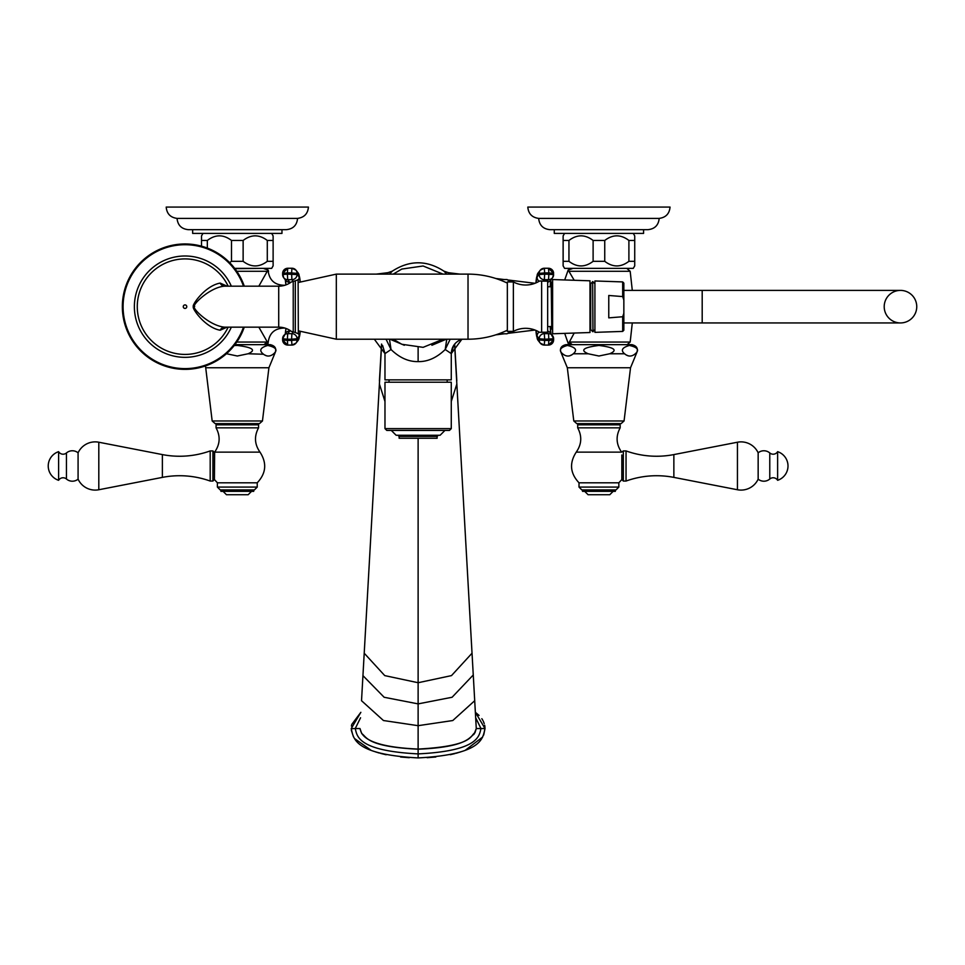 <?xml version="1.0" encoding="UTF-8"?>
<svg xmlns="http://www.w3.org/2000/svg" width="965" height="965" viewBox="0 0 965 965"><rect width="100%" height="100%" fill="white"/><g stroke="black" fill="none" stroke-linecap="round" stroke-linejoin="round"><path stroke-width="1.45" d="M374.324 339.21L384.975 353.612L384.975 379.884L451.27 379.884L451.27 353.612C451.596 346.893 454.853 342.189 461.041 339.511M384.975 353.612L391.03 349.511C399.534 357.774 408.569 361.815 418.122 361.61C427.664 361.815 436.699 357.774 445.215 349.511L451.27 353.612L461.909 339.21M446.276 339.21L431.898 345.265M446.759 339.21L445.215 349.511L450.185 339.21M404.335 345.265L389.957 339.21M386.06 339.21L391.03 349.511L389.474 339.21M384.975 401.464L379.402 384.01L364.215 653.221L384.745 675.609L418.122 682.725L451.499 675.609L472.03 653.221L476.276 728.539L474.973 732.809C470.136 735.016 474.527 746.017 418.122 749.069L418.122 438.267L437.109 438.267L437.109 436.433L399.136 436.433L397.954 435.251M351.755 724.425L360.862 712.315L351.224 728.551C353.6 738.104 353.106 754.365 418.122 757.923C483.61 754.389 482.669 737.706 485.021 728.551L476.276 728.551L474.02 734.256C469.05 737.332 467.241 747.127 418.122 749.202C365.614 746.681 366.652 736.343 361.779 733.69L359.957 728.551L355.253 728.551C357.11 735.957 357.424 750.818 418.122 753.894C478.99 750.854 479.147 735.788 480.98 728.551L475.685 717.767M476.276 728.539L474.635 699.48M381.645 344.179L361.598 699.48M418.122 757.923L418.122 749.069C359.704 746.5 361.405 731.675 359.957 728.539M360.56 717.767L355.253 728.551L351.224 728.659M483.694 734.992L485.021 728.551L475.383 712.315L479.074 715.427M427.109 757.694L435.806 757.006M450.257 754.714L454.961 753.581M456.095 753.279L461.137 751.735M465.492 750.107L482.693 737.007M351.308 730.228L353.48 736.898M354.505 738.527L370.946 750.191M375.301 751.807L379.269 753.038M380.644 753.412L386.169 754.751M400.608 757.018L409.281 757.706M351.562 725.222L351.417 726.054M485.021 728.551L484.997 727.791M484.937 726.898L484.671 725.222M484.237 723.581L483.248 721.132M482.838 720.348L481.825 718.696M550.484 326.556L551.28 328.04L550.315 328.16M551.28 285.29L550.484 286.774L551.28 285.29L550.315 285.17M451.475 274.12L448.194 272.673M376.241 274.12L387.834 272.697L384.77 274.12M389.414 274.12L392.309 271.153C409.522 260.019 426.723 260.019 443.936 271.153L443.912 271.153M446.831 274.12L443.936 271.153L448.411 272.697L459.991 274.12M564.694 333.371L568.168 343.323L570.713 344.662M572.233 344.662L569.35 342.044L568.168 343.323M598.927 344.662L565.985 344.662C560.774 345.88 559.302 348.908 561.546 353.769L567.323 367.749L630.531 367.749L636.309 353.769C638.553 348.908 637.081 345.88 631.858 344.662L598.927 344.662M598.843 345.446L598.927 345.446C583.367 347.412 579.784 350.186 588.18 353.769L598.927 356.013L609.675 353.769C618.07 350.186 614.488 347.412 598.927 345.446L599.349 345.446M599.965 345.458L601.147 345.482M609.675 353.769L624.548 353.769C628.143 356.797 631.725 356.797 635.308 353.769C639.65 350.042 637.684 347.279 629.397 345.458C622.135 347.521 620.519 350.295 624.548 353.769L625.224 354.239M588.18 353.769L573.294 353.769C577.649 350.042 575.671 347.279 567.384 345.458C560.122 347.521 558.506 350.295 562.547 353.769L561.546 353.769M626.707 355.144L627.491 355.494M573.294 353.769C569.712 356.797 566.129 356.797 562.547 353.769M563.27 354.276L563.934 354.71M570.363 355.494L571.726 354.818M573.789 420.969L576.781 423.623L621.074 423.623L624.066 420.969L573.789 420.969L567.323 367.749M620.169 427.833L620.169 424.817L577.685 424.817L577.685 427.833C582.184 436.24 581.702 444.334 576.238 452.139L621.617 452.139C616.14 444.334 615.67 436.24 620.169 427.833L577.685 427.833M618.842 482.802L618.842 487.084L579.012 487.084L579.012 482.802L618.842 482.802L621.834 479.533L621.834 454.961M579.012 487.084L581.835 489.918L616.008 489.918L618.842 487.084M582.534 489.918L582.534 491.354L615.32 491.354L615.32 489.918M609.771 494.731L588.083 494.731L609.771 494.731L613.149 491.354M621.617 452.139L623.33 450.92L623.33 481.053L621.822 479.545M623.33 450.92L626.044 450.92L626.044 481.053A90.408 90.408 0 0 1 673.86 477.385L737.441 489.75A18.866 18.866 0 0 0 758.152 479.159A9.035 9.035 0 0 0 769.78 479.014A5.187 5.187 0 0 1 777.621 480.305A15.066 15.066 0 0 0 777.621 451.668L777.621 480.305M623.33 481.053L626.044 481.053M626.044 450.92A90.408 90.408 0 0 0 673.86 454.587L737.441 442.223A18.866 18.866 0 0 1 758.152 452.814L758.152 479.159M758.152 452.814A9.035 9.035 0 0 1 769.78 452.959A5.187 5.187 0 0 0 777.621 451.668M627.141 344.662L630.181 342.044L569.35 342.044L574.199 333.058M574.199 280.272L568.168 270.007L572.233 268.668L570.713 268.668M564.694 279.959L568.18 270.019M623.631 268.366L574.211 268.366M563.126 265.858L563.126 261.322L563.126 265.858L564.573 268.366L633.281 268.366L634.729 265.858L634.729 235.918L633.281 233.409M564.573 233.409L563.126 235.918L563.126 240.454L563.126 235.918M643.583 229.67L643.583 233.409L554.272 233.409L554.272 229.67M598.927 229.67L647.865 229.67C654.728 229.007 658.504 225.243 659.192 218.392L538.663 218.392C539.351 225.243 543.126 229.007 549.99 229.67L598.927 229.67M659.192 218.392C665.826 217.499 669.433 213.735 670.048 207.077L527.807 207.077C528.41 213.735 532.029 217.499 538.663 218.392M634.729 261.322L628.903 261.322C620.857 267.462 612.799 267.462 604.741 261.322L593.113 261.322C585.055 267.462 576.998 267.462 568.952 261.322L563.126 261.322L563.126 240.454L568.952 240.454C576.998 234.314 585.055 234.314 593.113 240.454L604.741 240.454C612.799 234.314 620.857 234.314 628.903 240.454L634.729 240.454M568.952 261.322L568.952 240.454M593.113 261.322L593.113 240.454M604.741 261.322L604.741 240.454M628.903 261.322L628.903 240.454M284.965 285.29C274.723 285.29 269.09 280.2 268.077 270.007L264.012 268.668L265.52 268.668M267.884 270.152L258.849 286.171M284.965 328.04C274.723 328.04 269.09 333.13 268.077 343.323L265.52 344.662M258.849 327.159L268.077 343.323M273.698 353.769C270.103 356.797 266.521 356.797 262.938 353.769C258.909 350.295 260.514 347.521 267.775 345.458C276.062 347.279 278.041 350.042 273.698 353.769L274.687 353.769C276.943 348.908 275.459 345.88 270.248 344.662L234.869 344.662M226.437 353.721L237.318 356.013L248.065 353.769C256.461 350.186 252.878 347.412 237.318 345.446L237.728 345.446M238.355 345.458L239.525 345.482M237.233 345.446L234.206 345.53M248.065 353.769L263.602 354.239M265.098 355.144L265.882 355.494M212.167 420.969L215.159 423.623L259.464 423.623L262.456 420.969L212.167 420.969L205.714 367.749L268.921 367.749L274.687 353.769M258.56 427.833L258.56 424.817L216.064 424.817L216.064 427.833L258.56 427.833C254.048 436.24 254.531 444.334 260.007 452.139L214.628 452.139C220.092 444.334 220.575 436.24 216.064 427.833M214.628 452.139L214.411 479.533L212.903 481.053L212.903 450.92L214.411 452.428L214.411 479.533L217.39 482.802L257.233 482.802C266.135 473.308 267.064 463.079 260.007 452.139M220.225 489.918L254.398 489.918L257.233 487.084L217.39 487.084L220.225 489.918M220.925 489.918L220.925 491.354L253.711 491.354L253.711 489.918M248.162 494.731L226.461 494.731L248.162 494.731L251.539 491.354M212.903 450.92L210.189 450.92L210.189 481.053A90.408 90.408 0 0 0 162.373 477.385L98.804 489.75A18.866 18.866 0 0 1 78.081 479.159A9.035 9.035 0 0 1 66.452 479.014A5.187 5.187 0 0 0 58.612 480.305A15.066 15.066 0 0 1 58.612 451.668L58.612 480.305M212.903 481.053L210.189 481.053M210.189 450.92A90.408 90.408 0 0 1 162.373 454.587L98.804 442.223A18.866 18.866 0 0 0 78.081 452.814L78.081 479.159M78.081 452.814A9.035 9.035 0 0 0 66.452 452.959A5.187 5.187 0 0 1 58.612 451.668M262.022 268.366L234.869 268.668M234.64 268.366L271.672 268.366L273.119 265.858L273.119 235.918L271.672 233.409M202.964 233.409L201.516 235.918L201.516 240.454L201.516 235.918M281.973 229.67L281.973 233.409L192.65 233.409L192.65 229.67M237.318 229.67L286.255 229.67C293.107 229.007 296.882 225.243 297.582 218.392L177.041 218.392C177.741 225.243 181.517 229.007 188.38 229.67L237.318 229.67M297.582 218.392C304.204 217.499 307.823 213.735 308.426 207.077L166.197 207.077C166.8 213.735 170.419 217.499 177.041 218.392M201.516 246.196L201.516 240.454L207.33 240.454C215.388 234.314 223.446 234.314 231.491 240.454L243.132 240.454C251.19 234.314 259.235 234.314 267.293 240.454L273.119 240.454M229.598 262.601L231.491 261.322L243.132 261.322C251.19 267.462 259.235 267.462 267.293 261.322L273.119 261.322M207.33 248.089L207.33 240.454M231.491 261.322L231.491 240.454M243.132 261.322L243.132 240.454M267.293 261.322L267.293 240.454M553.608 273.3A5.127 5.09 38.2 0 0 548.53 268.27M541.642 332.334L541.642 280.996L539.507 281.032A26.091 26.091 0 0 1 513.368 281.949L513.368 331.381A26.091 26.091 0 0 1 539.507 332.298L547.662 332.189L547.662 281.141L543.162 281.165L544.332 279.669L544.658 274.12L539.194 274.567A5.127 5.09 38.2 0 0 544.332 279.669L548.542 279.669L548.868 274.12L548.856 272.914L544.646 272.914L544.658 274.12L553.62 274.567A5.127 5.09 38.2 0 1 552.535 277.739L550.436 280.417A5.127 5.09 38.2 0 1 547.662 282.202M543.162 281.165L541.642 280.996M547.384 281.141L548.542 279.669A5.127 5.09 38.2 0 0 552.535 277.739L553.62 274.506M535.877 330.404L538.156 340.452L540.267 343.13L544.26 345.06A5.127 5.09 -38.2 0 1 539.182 339.957L544.646 340.416L544.296 345.084L548.506 345.084L548.856 340.416L553.62 339.994L553.633 338.787L544.658 339.21L544.646 340.416L548.856 340.416L548.542 333.661A5.127 5.09 -38.2 0 1 553.62 338.763L550.436 332.913A5.127 5.09 -38.2 0 0 547.662 331.128M544.32 345.06L548.506 345.084L553.62 339.994L553.62 338.824M553.608 340.018A5.127 5.09 -38.2 0 1 548.53 345.06M544.296 268.246L544.26 268.27A5.127 5.09 38.2 0 0 540.267 270.2L544.296 268.246L548.506 268.246L553.62 273.336L548.856 272.914L548.506 268.246L544.32 268.27L544.646 272.914L539.182 273.372L537.083 277.245A5.127 5.09 38.2 0 0 539.097 281.285M547.384 332.189L548.542 333.661L544.332 333.661L544.658 339.21L539.194 338.763A5.127 5.09 -38.2 0 1 544.332 333.661L543.162 332.165M513.368 331.381L507.349 331.381L507.349 281.949L513.368 281.949M298.113 279.548L298.33 333.781L295.314 332.527L295.314 280.803L298.33 279.633M295.314 280.803L291.346 281.973A21.097 21.097 -0 0 1 278.716 286.171L224.555 286.171C209.791 287.172 191.444 305.64 194.713 306.412C190.768 306.906 208.705 325.688 224.555 327.159L278.716 327.159A21.097 21.097 180 0 1 291.346 331.357L295.314 332.527M291.913 268.27L287.763 268.27L287.377 272.914L282.612 273.336L283.698 277.739L285.809 280.417A5.127 5.09 141.8 0 0 289.802 282.347L287.703 279.669A5.127 5.09 141.8 0 1 282.624 274.567L287.377 274.12L287.703 279.669L291.9 279.669L291.587 272.914L287.377 272.914L287.377 274.12L297.051 274.567A5.127 5.09 141.8 0 1 291.9 279.669L293.227 281.358L293.239 331.972L291.9 333.661L287.703 333.661A5.127 5.09 -141.8 0 0 282.624 338.763L282.612 339.994L287.739 345.084L291.913 345.06M300.067 331.622A29.529 2.063 -90 0 1 299.15 336.085L297.051 338.763A5.127 5.09 -141.8 0 0 291.9 333.661L291.587 339.21L287.377 339.21L287.703 333.661L289.802 330.983L290.827 330.983M282.624 274.506L282.612 273.336L287.739 268.246L291.949 268.246A5.127 5.09 141.8 0 1 295.978 270.2L291.949 268.246L291.587 272.914L297.051 273.372L299.162 276.05A30.735 2.147 -90 0 1 300.212 281.647L298.076 272.878A5.127 5.09 141.8 0 1 299.162 276.05M290.031 330.452A24.415 1.701 -90 0 1 289.802 330.983A5.127 5.09 -141.8 0 0 285.809 332.913L282.612 338.787L287.377 339.21L287.377 340.416L291.587 340.416L291.973 345.06A5.127 5.09 -141.8 0 0 297.051 339.957L297.051 338.763L291.587 339.21L291.587 340.416L297.051 339.957L299.162 337.28A5.127 5.09 -141.8 0 1 298.076 340.452L300.248 331.695M282.624 340.018A5.127 5.09 -141.8 0 0 287.703 345.06M298.076 340.452L295.978 343.13L291.949 345.084L287.739 345.084L287.377 340.416L282.612 339.994L282.624 338.824M227.089 286.171L220.177 283.095C204.182 285.893 190.129 307.509 193.784 306.665C190.141 305.833 204.182 327.425 220.177 330.235L227.089 327.159M244.266 286.171A62.677 62.677 0 0 0 122.35 306.665A62.677 62.677 0 0 0 244.266 327.159M282.624 273.3A5.127 5.09 141.8 0 1 287.703 268.27M298.076 272.878L295.978 270.2A5.127 5.09 141.8 0 1 297.051 273.372L299.15 277.245A5.127 5.09 141.8 0 1 298.33 279.995M538.156 272.878L540.267 270.2A5.127 5.09 38.2 0 0 539.182 273.372L537.083 276.05A5.127 5.09 38.2 0 1 538.156 272.878L535.877 282.926M551.28 286.774L547.662 286.774M551.28 287.799L551.763 328.836L551.28 282.166L552.607 284.06M551.28 326.556L547.662 326.556M551.425 287.799L552.607 324.843M551.28 283.36L552.607 307.907M552.607 333.781L552.607 279.548L589.977 280.803L589.977 332.527L552.607 333.781M592.655 281.732L590.701 283.843L590.701 329.415L589.977 329.415M592.655 281.551L592.956 331.779L592.655 281.551M622.678 331.417L623.848 330.211L623.848 313.263L622.678 316.749L622.678 331.417L594.91 332.358L594.91 306.665L594.91 329.487L592.956 331.598M622.678 316.749L608.77 317.859L608.77 295.471L622.678 296.581L622.678 281.913L594.91 280.972L594.91 306.665L594.91 283.843L592.956 281.732M623.848 313.263L623.848 283.119L622.678 281.913M622.678 296.581L623.848 300.067M916.75 306.665A16.272 16.272 0 0 1 900.478 322.937L900.478 322.937A16.272 16.272 0 0 1 884.205 306.665A16.272 16.272 0 0 1 900.478 290.393L900.478 290.393A16.272 16.272 0 0 1 916.75 306.665A16.272 16.272 0 0 1 900.478 322.937L702.194 322.937L702.194 290.393L900.478 290.393A16.272 16.272 0 0 1 916.75 306.665M511.016 331.381L507.059 333.781L498.869 333.781M511.016 281.949L507.059 279.548L498.869 279.548M447.181 382.212L447.181 379.884M389.052 382.212L389.052 379.884M451.27 428.617L451.27 382.212L384.975 382.212L384.975 428.617L386.784 430.426L449.461 430.426L451.27 428.617L384.975 428.617M444.937 430.426L440.112 435.251L396.12 435.251L391.295 430.426M418.122 438.267L399.136 438.267L399.136 436.433M418.122 346.918L418.122 361.61M384.975 353.383L382.586 345.47M451.27 353.383L453.659 345.47M451.27 401.464L456.843 384.01L471.945 651.821M454.587 344.179L473.224 674.294M363.021 674.294L361.525 700.711L383.455 720.529L418.122 725.68L452.79 720.529L474.708 700.711L473.272 674.969L452.09 697.261L418.122 703.883L384.142 697.261L362.949 675.645L364.288 651.821M534.984 330.042L508.145 333.323M504.333 333.781L495.829 334.831M534.984 283.288L508.145 280.007M504.333 279.548L495.829 278.499M635.308 353.769L636.309 353.769M673.86 454.587L673.86 477.385M737.441 442.223L737.441 489.75M769.78 452.959L769.78 479.014M569.35 271.286L630.181 271.286L627.141 268.668M392.309 271.153L387.858 272.697M264.012 344.662L266.895 342.044L236.763 342.044M162.373 454.587L162.373 477.385M98.804 442.223L98.804 489.75M66.452 452.959L66.452 479.014M236.763 271.286L266.895 271.286M538.156 340.452A5.127 5.09 -38.2 0 1 537.083 337.28A30.735 2.147 90 0 1 535.913 330.416M535.913 282.914A30.735 2.147 90 0 1 537.083 276.05M300.212 331.683A30.735 2.147 -90 0 1 299.162 337.28M550.967 334.264A29.529 2.063 90 0 1 550.171 326.556L550.931 333.552M550.931 279.778L550.195 286.774A29.529 2.063 90 0 1 550.967 279.066M536.045 330.476A29.529 2.063 90 0 0 537.083 336.085L539.194 338.763L539.182 339.957L537.083 337.28M536.045 282.854A29.529 2.063 90 0 1 537.083 277.245M537.083 336.085A5.127 5.09 -38.2 0 1 539.097 332.044M507.349 283.119C494.912 277.16 481.8 274.156 468.025 274.12L468.025 339.21C481.8 339.173 494.912 336.17 507.349 330.211M298.33 330.838L336.327 339.21L336.327 274.12L468.025 274.12M299.15 336.085A5.127 5.09 -141.8 0 0 298.33 333.335M299.15 277.245A29.529 2.063 -90 0 1 300.067 281.708M285.278 279.066A29.529 2.063 -90 0 1 285.93 284.904M285.93 328.426A29.529 2.063 -90 0 1 285.278 334.264M290.031 282.878A24.415 1.701 -90 0 0 289.802 282.347L290.827 282.347M278.716 286.171L278.716 327.159M220.177 283.095A6.031 5.03 -90 0 0 224.555 286.171M220.177 330.235A6.031 5.03 90 0 1 224.555 327.159M228.162 286.171A47.755 47.755 0 0 0 137.271 306.665A47.755 47.755 0 0 0 228.162 327.159M185.027 304.904A1.761 1.761 0 0 1 186.776 306.665A1.761 1.761 0 0 1 185.027 308.426A1.761 1.761 0 0 1 183.266 306.665A1.761 1.761 0 0 1 185.027 304.904M231.335 286.171A50.638 50.638 0 0 0 134.376 306.665A50.638 50.638 0 0 0 231.335 327.159M243.482 286.171A61.941 61.941 0 0 0 123.086 306.665A61.941 61.941 0 0 0 243.482 327.159M381.549 344.059L379.426 380.91M454.684 344.059L456.807 380.91M630.531 367.749L624.066 420.969M586.877 423.623L586.877 424.817M610.978 423.623L610.978 424.817M579.012 482.802C570.098 473.308 569.181 463.079 576.238 452.139M588.083 494.731L584.706 491.354M630.181 342.044L632.292 322.937M632.292 290.393L630.181 271.286M268.572 271.274L268.077 270.007M205.424 365.928L205.714 367.749M268.921 367.749L262.456 420.969M249.368 423.623L249.368 424.817M225.255 423.623L225.255 424.817M257.233 487.084L257.233 482.802M217.39 482.802L217.39 487.084M226.461 494.731L223.096 491.354M443.031 274.12L423.116 265.99L401.826 269.054L393.213 274.12M443.031 339.21L423.116 347.34L401.826 344.276L393.213 339.21M336.327 339.21L468.025 339.21M298.33 282.492L336.327 274.12M285.302 333.552L285.905 328.426M285.905 284.904L285.302 279.778M590.701 329.415L590.701 283.843M592.655 331.598L590.701 329.487M590.701 283.915L589.977 283.915M623.848 290.393L702.194 290.393M623.848 322.937L702.194 322.937M552.607 330.32L551.727 328.8M437.109 436.433L438.291 435.251"/></g></svg>
